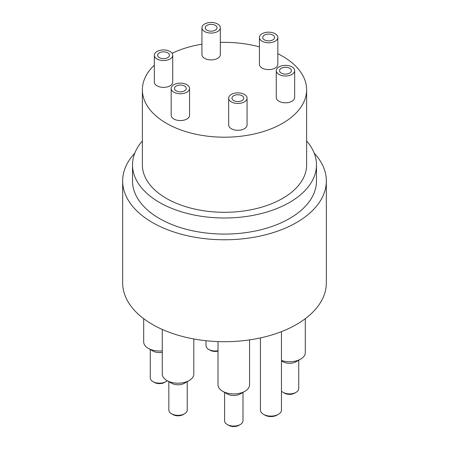 <?xml version="1.0" encoding="UTF-8"?>
<svg xmlns="http://www.w3.org/2000/svg" width="449" height="449" viewBox="0 0 449 449"><rect width="100%" height="100%" fill="white"/><g stroke="black" fill="none" stroke-linecap="round" stroke-linejoin="round"><path stroke-width="0.67" d="M263.524 414.332L264.916 415.134A8.542 4.933 0 0 0 276.999 415.134L278.391 414.332A10.512 6.067 180 0 1 263.524 414.332A10.512 6.067 180 0 1 260.442 410.038L260.442 337.912M281.467 331.637L281.467 410.038A10.512 6.067 180 0 1 278.391 414.332M233.682 100.576A5.916 3.412 180 0 1 231.948 98.157A5.916 3.412 180 0 1 237.863 94.745A5.916 3.412 180 0 1 243.779 98.157A5.916 3.412 180 0 1 240.125 101.311A5.916 3.412 180 0 1 233.682 100.576M231.358 101.917A9.199 5.309 180 0 1 228.664 98.157A9.199 5.309 180 0 1 237.863 92.848A9.199 5.309 180 0 1 247.062 98.157A9.199 5.309 180 0 1 241.382 103.068A9.199 5.309 180 0 1 231.358 101.917M247.062 98.157L247.062 124.979A9.199 5.309 180 0 1 241.382 129.89A9.199 5.309 180 0 1 231.358 128.74A9.199 5.309 180 0 1 228.664 124.979L228.664 98.157M176.182 90.855A5.916 3.412 180 0 1 174.453 88.442A5.916 3.412 180 0 1 180.363 85.029A5.916 3.412 180 0 1 186.279 88.442A5.916 3.412 180 0 1 182.631 91.596A5.916 3.412 180 0 1 176.182 90.855M173.864 92.197A9.199 5.309 180 0 1 171.17 88.442A9.199 5.309 180 0 1 180.363 83.132A9.199 5.309 180 0 1 189.562 88.442A9.199 5.309 180 0 1 183.888 93.347A9.199 5.309 180 0 1 173.864 92.197M189.562 88.442L189.562 115.264A9.199 5.309 180 0 1 183.888 120.169A9.199 5.309 180 0 1 173.864 119.019A9.199 5.309 180 0 1 171.17 115.264L171.17 88.442M159.35 57.657A5.916 3.412 180 0 1 157.621 55.244A5.916 3.412 180 0 1 163.531 51.831A5.916 3.412 180 0 1 169.447 55.244A5.916 3.412 180 0 1 165.793 58.398A5.916 3.412 180 0 1 159.35 57.657M157.027 58.999A9.199 5.309 180 0 1 154.333 55.244A9.199 5.309 180 0 1 163.531 49.934A9.199 5.309 180 0 1 172.73 55.244A9.199 5.309 180 0 1 167.05 60.149A9.199 5.309 180 0 1 157.027 58.999M172.73 55.244L172.73 82.066A9.199 5.309 180 0 1 167.05 86.971A9.199 5.309 180 0 1 157.027 85.821A9.199 5.309 180 0 1 154.333 82.066L154.333 55.244M206.955 30.173A5.916 3.412 180 0 1 205.221 27.759A5.916 3.412 180 0 1 211.137 24.347A5.916 3.412 180 0 1 217.052 27.759A5.916 3.412 180 0 1 213.398 30.914A5.916 3.412 180 0 1 206.955 30.173M204.632 31.514A9.199 5.309 180 0 1 201.938 27.759A9.199 5.309 180 0 1 211.137 22.45A9.199 5.309 180 0 1 220.336 27.759A9.199 5.309 180 0 1 214.656 32.665A9.199 5.309 180 0 1 204.632 31.514M220.336 27.759L220.336 54.582A9.199 5.309 180 0 1 214.656 59.487A9.199 5.309 180 0 1 204.632 58.336A9.199 5.309 180 0 1 201.938 54.582L201.938 27.759M264.455 39.894A5.916 3.412 180 0 1 262.721 37.48A5.916 3.412 180 0 1 268.637 34.068A5.916 3.412 180 0 1 274.547 37.48A5.916 3.412 180 0 1 270.899 40.635A5.916 3.412 180 0 1 264.455 39.894M262.132 41.235A9.199 5.309 180 0 1 259.438 37.48A9.199 5.309 180 0 1 268.637 32.171A9.199 5.309 180 0 1 277.83 37.48A9.199 5.309 180 0 1 272.156 42.386A9.199 5.309 180 0 1 262.132 41.235M277.83 37.48L277.83 64.302A9.199 5.309 180 0 1 272.156 69.208A9.199 5.309 180 0 1 262.132 68.057A9.199 5.309 180 0 1 259.438 64.302L259.438 37.48M281.287 73.092A5.916 3.412 180 0 1 279.553 70.678A5.916 3.412 180 0 1 285.469 67.26A5.916 3.412 180 0 1 291.379 70.678A5.916 3.412 180 0 1 287.73 73.827A5.916 3.412 180 0 1 281.287 73.092M278.964 74.433A9.199 5.309 180 0 1 276.27 70.678A9.199 5.309 180 0 1 285.469 65.363A9.199 5.309 180 0 1 294.667 70.678A9.199 5.309 180 0 1 288.988 75.584A9.199 5.309 180 0 1 278.964 74.433M294.667 70.678L294.667 97.5A9.199 5.309 180 0 1 288.988 102.406A9.199 5.309 180 0 1 278.964 101.255A9.199 5.309 180 0 1 276.27 97.5L276.27 70.678M277.83 53.728A82.128 47.414 180 0 1 306.628 89.783A82.128 47.414 180 0 1 255.93 133.589A82.128 47.414 180 0 1 166.427 123.312A82.128 47.414 180 0 1 142.372 89.783A82.128 47.414 180 0 1 154.333 65.144M172.079 53.285A82.128 47.414 180 0 1 201.938 44.193M220.336 42.431A82.128 47.414 180 0 1 259.438 46.87M314.205 153.148A101.833 58.797 180 0 1 326.333 180.981L326.333 282.904A101.833 58.797 180 0 1 263.473 337.221A101.833 58.797 180 0 1 152.492 324.475A101.833 58.797 180 0 1 122.667 282.904L122.667 180.981A101.833 58.797 180 0 1 134.795 153.148M218.023 350.725A9.199 5.309 180 0 1 208.706 349.423L210.098 350.226A7.229 4.17 0 0 0 218.023 351.118M208.706 349.423A9.199 5.309 180 0 1 206.012 345.668L206.012 340.718M283.038 392.336L284.43 393.144A7.229 4.17 0 0 0 294.651 393.144L296.043 392.336A9.199 5.309 180 0 1 283.038 392.336A9.199 5.309 180 0 1 281.467 391.13M298.737 360.205L298.737 388.581A9.199 5.309 180 0 1 296.043 392.336M281.467 360.856L283.038 361.759A9.199 5.309 0 0 0 296.043 361.759L300.69 359.077A15.766 9.103 180 0 1 281.467 360.463M152.957 381.611L154.349 382.413A7.229 4.17 0 0 0 164.57 382.413L165.962 381.611A9.199 5.309 180 0 1 152.957 381.611A9.199 5.309 180 0 1 150.263 377.856L150.263 349.474M167.208 380.718A9.199 5.309 180 0 1 165.962 381.611M162.274 350.871A15.766 9.103 180 0 1 148.31 348.351L152.957 351.028A9.199 5.309 0 0 0 162.274 352.33M171.54 413.793L172.932 414.601A7.229 4.17 0 0 0 183.153 414.601L184.545 413.793A9.199 5.309 180 0 1 171.54 413.793A9.199 5.309 180 0 1 168.846 410.038L168.846 381.661M187.239 381.661L187.239 410.038A9.199 5.309 180 0 1 184.545 413.793M166.893 380.533L171.54 383.216A9.199 5.309 0 0 0 184.545 383.216L189.192 380.533A15.766 9.103 180 0 1 166.893 380.533A15.766 9.103 180 0 1 162.274 374.096L162.274 329.443M227.289 424.524L228.681 425.326A7.229 4.17 0 0 0 238.902 425.326L240.294 424.524A9.199 5.309 180 0 1 227.289 424.524A9.199 5.309 180 0 1 224.595 420.769L224.595 392.392M242.988 392.392L242.988 420.769A9.199 5.309 180 0 1 240.294 424.524M222.642 391.264L227.289 393.947A9.199 5.309 0 0 0 240.294 393.947L244.941 391.264A15.766 9.103 180 0 1 222.642 391.264A15.766 9.103 180 0 1 218.023 384.827L218.023 341.577M305.309 318.683L305.309 352.639A15.766 9.103 180 0 1 300.69 359.077M148.31 348.351A15.766 9.103 180 0 1 143.691 341.914L143.691 318.683M193.811 338.961L193.811 374.096A15.766 9.103 180 0 1 189.192 380.533M249.56 339.887L249.56 384.827A15.766 9.103 180 0 1 244.941 391.264M306.628 89.783L306.628 164.884A82.128 47.414 180 0 1 255.93 208.69A82.128 47.414 180 0 1 166.427 198.413A82.128 47.414 180 0 1 142.372 164.884L142.372 89.783M306.628 140.969A91.983 53.105 180 0 1 316.483 164.884A91.983 53.105 180 0 1 259.702 213.948A91.983 53.105 180 0 1 159.462 202.437A91.983 53.105 180 0 1 132.517 164.884A91.983 53.105 180 0 1 142.372 140.969M316.483 164.884L316.483 180.981A91.983 53.105 180 0 1 259.702 230.04A91.983 53.105 180 0 1 159.462 218.528A91.983 53.105 180 0 1 132.517 180.981L132.517 164.884M326.333 180.981A101.833 58.797 180 0 1 263.473 235.298A101.833 58.797 180 0 1 152.492 222.552A101.833 58.797 180 0 1 122.667 180.981"/></g></svg>
